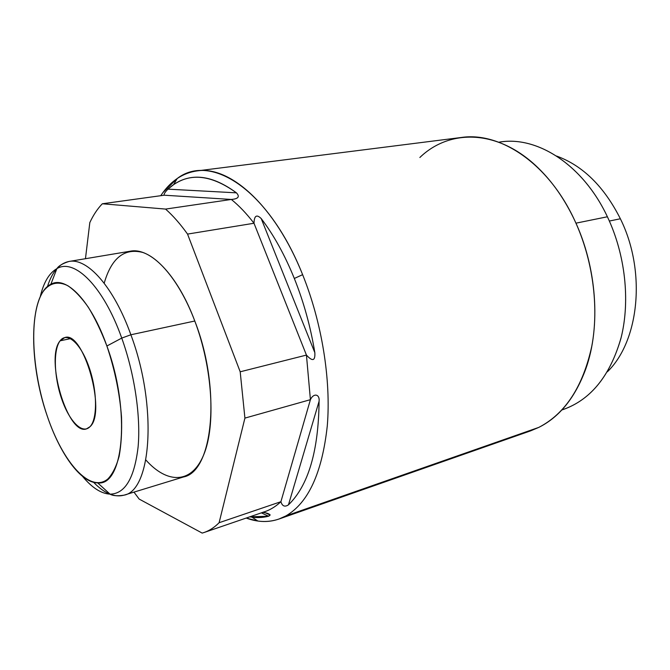 <?xml version="1.0" encoding="UTF-8"?>
<svg xmlns="http://www.w3.org/2000/svg" width="670" height="670" viewBox="0 0 670 670"><rect width="100%" height="100%" fill="white"/><g stroke="black" fill="none" stroke-linecap="round" stroke-linejoin="round"><path stroke-width="1" d="M607.372 371.8C639.197 341.122 646.525 271.392 620.37 218.763C604.064 186.495 582.783 165.582 556.527 156.026C582.783 165.582 604.064 186.495 620.37 218.763C646.525 271.392 639.197 341.122 607.372 371.8M609.365 221.041L620.37 218.763L609.365 221.041M561.862 409.948C590.035 400.534 609.717 376.699 620.923 338.442C630.411 301.232 625.42 254.667 607.397 216.77C582.816 164.217 536.226 135.281 498.765 142.216M498.723 142.199L500.574 141.956C537.7 136.119 583.218 165.113 607.397 216.77L575.949 223.169L607.397 216.77C625.219 254.248 630.319 300.219 621.224 337.228C610.479 375.284 591.267 399.337 563.596 409.378L561.829 409.981M262.766 512.316C269.24 510.498 275.286 506.956 280.906 501.704C282.271 506.202 284.792 507.249 288.469 504.837C308.334 485.616 318.543 451.086 319.088 401.246C319.892 393.985 313.501 392.838 310.411 399.672L306.441 355.083C312.505 361.741 315.31 360.946 314.841 352.696C310.595 326.826 303.761 302.086 294.323 278.469L302.622 274.666C321.935 322.53 331.139 379.94 327.287 425.869C322.119 472.919 308.326 502.927 285.906 515.9C308.326 502.927 322.119 472.919 327.287 425.869C331.139 379.94 321.935 322.53 302.622 274.666C274.926 205.229 229.777 165.482 196.854 170.934L461.362 137.476C500.18 131.588 548.395 163.38 574.533 220.087C592.824 259.215 599.198 306.793 591.803 346.164C582.933 386.657 565.254 413.733 538.781 427.401L285.906 515.9C277.053 520.724 267.707 522.433 257.875 521.034L246.208 518.052C257.489 522.257 268.394 522.592 278.896 519.066L285.906 515.9L538.781 427.401C559.584 417.016 575.262 397.494 585.815 368.827C600.99 326.566 596.903 267.02 574.533 220.087C564.751 199.459 552.767 182.207 538.563 168.321C498.555 128.95 449.662 128.581 419.856 157.492M538.781 427.401L530.514 430.894L278.896 519.066M196.854 170.934C183.429 172.902 172.115 180.121 162.911 192.592L160.716 195.707L162.911 192.592L177.165 178.555C210.43 152.727 268.628 189.124 302.622 274.666L294.323 278.469C284.792 254.994 273.762 235.028 261.216 218.579C256.635 214.082 254.232 215.64 253.997 223.252C246.594 213.613 239.039 205.673 231.334 199.451C238.344 198.881 240.044 196.67 236.418 192.834C212.415 175.172 191.478 172.45 173.597 184.669L167.927 189.149C164.853 192.34 163.631 194.359 164.284 195.213L102.326 203.772C97.502 208.772 93.331 215.045 89.814 222.608L85.459 258.712L89.814 222.608C93.331 215.045 97.502 208.772 102.326 203.772L164.284 195.213L231.334 199.451C239.039 205.673 246.594 213.613 253.997 223.252L306.441 355.083C312.505 361.741 315.31 360.946 314.841 352.696L261.216 218.579C273.762 235.028 284.792 254.994 294.323 278.469C303.761 302.086 310.595 326.826 314.841 352.696L261.216 218.579C256.635 214.082 254.232 215.64 253.997 223.252L306.441 355.083L240.195 371.8L187.541 234.09L253.997 223.252L187.541 234.09C180.314 223.981 172.994 215.64 165.565 209.082L102.326 203.772L165.565 209.082L231.334 199.451L165.565 209.082C172.994 215.64 180.314 223.981 187.541 234.09L240.195 371.8L306.441 355.083L310.411 399.672L244.918 418.105L240.195 371.8L244.918 418.105L310.411 399.672L280.906 501.704C275.889 506.403 270.521 509.728 264.792 511.687L204.082 532.499C209.45 530.665 214.459 527.407 219.107 522.717L280.906 501.704L219.107 522.717L244.918 418.105L219.107 522.717C213.898 527.96 208.253 531.41 202.173 533.086L204.082 532.499M249.809 516.821L268.561 516.235C271.367 514.903 269.558 513.614 263.117 512.374C266.61 512.86 268.946 513.706 270.144 514.912L268.561 516.235C262.472 517.793 256.225 517.985 249.809 516.821M133.975 492.115L139.151 499.066L202.173 533.086L139.151 499.066L133.975 492.115M104.193 283.209C111.48 257.975 124.369 247.733 142.852 252.473C160.616 258.603 181.009 284.549 194.786 321.014C212.625 368.039 215.949 425.735 203.663 454.93C191.444 484.377 167.115 483.916 145.851 459.98M236.418 192.834L167.927 189.149C164.853 192.34 163.631 194.359 164.284 195.213L231.334 199.451C238.344 198.881 240.044 196.67 236.418 192.834L167.927 189.149C186.645 172.115 209.467 173.346 236.418 192.834M288.469 504.837L319.088 401.246C319.892 393.985 313.501 392.838 310.411 399.672L280.906 501.704C282.271 506.202 284.792 507.249 288.469 504.837L319.088 401.246C318.543 451.086 308.334 485.616 288.469 504.837M261.384 512.851L268.561 516.235L261.384 512.851M68.926 261.484C59.27 263.503 52.118 271.853 47.478 286.534C52.118 271.844 59.278 263.486 68.951 261.476L130.281 251.2C150.021 247.062 177.659 274.918 194.786 321.014L130.876 334.774C113.733 286.785 87.209 257.54 68.951 261.476C87.209 257.54 113.733 286.785 130.876 334.774L194.786 321.014C221.544 389.161 213.085 471.621 183.488 476.973L124.025 495.163C151.546 490.649 157.592 405.811 130.876 334.774C157.592 405.811 151.546 490.649 124.025 495.163C114.47 497.684 104.336 493.405 93.616 482.325C104.327 493.396 114.453 497.676 124 495.172M82.527 476.362C91.932 487.693 101.103 493.623 110.031 494.15C125.055 493.907 134.419 478.145 138.112 446.865C140.859 416.238 134.586 373.785 121.747 338.09L130.876 334.774L121.747 338.09C103.381 286.232 74.362 257.933 56.891 268.628C49.128 273.084 43.575 282.489 40.217 296.835C43.575 282.489 49.128 273.084 56.891 268.628C74.362 257.933 103.381 286.232 121.747 338.09L106.882 346.005C91.053 300.813 66.087 275.404 50.861 284.256C28.768 294.808 28.408 362.085 47.16 415.769C31.406 369.363 28.827 313.468 43.064 291.643C49.371 283.083 57.93 280.797 67.821 285.705C74.588 290.286 81.422 297.455 88.314 307.228C95.073 318.351 101.262 331.281 106.882 346.005C114.821 369.597 119.704 393.248 121.513 416.966C122.007 431.807 121.211 444.913 119.134 456.287C116.387 466.345 112.652 473.891 107.929 478.908C90.274 493.824 62.712 462.317 47.16 415.769C59.814 453.691 80.651 482.919 97.661 482.861C123.607 486.705 130.977 411.053 106.882 346.005L121.747 338.09C134.586 373.785 140.859 416.238 138.112 446.865C134.419 478.145 125.055 493.907 110.031 494.15C101.103 493.623 91.932 487.693 82.527 476.362M89.88 426.798C97.644 419.294 97.401 390.719 88.968 366.934C80.643 343.023 66.95 331.323 60.099 340.821C53.123 349.966 54.01 376.682 61.648 398.843C69.194 421.103 82.243 434.671 89.88 426.798C106.873 413.005 83.499 330.377 64.839 337.546L60.099 340.821L70.568 338.61L60.099 340.821C44.865 358.19 67.67 435.567 86.38 428.934L89.88 426.798M257.875 521.034L251.945 517.156M177.165 178.555L173.597 184.669M270.178 515.037L265.496 512.843M124.025 495.163C117.585 496.194 112.928 495.85 110.031 494.15L97.661 482.861M68.951 261.476C62.737 263.427 58.717 265.814 56.891 268.628L50.861 284.256"/></g></svg>
